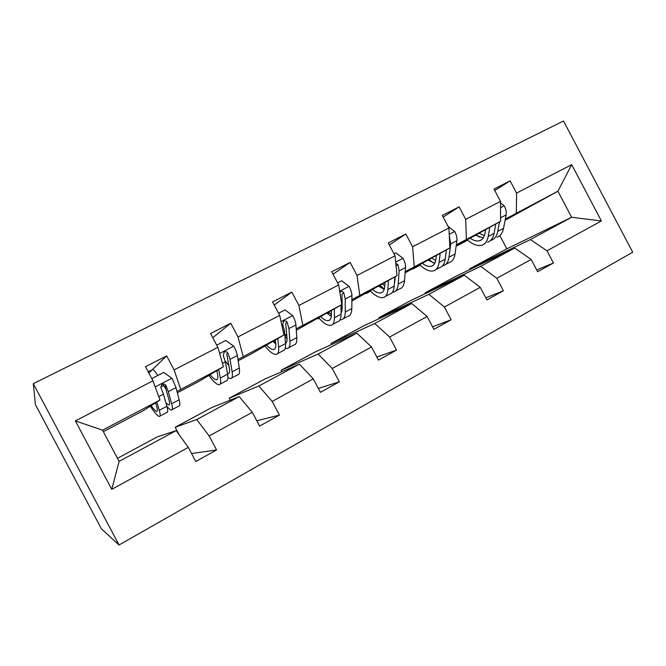 <?xml version="1.0" encoding="UTF-8"?>
<svg xmlns="http://www.w3.org/2000/svg" width="666" height="666" viewBox="0 0 666 666"><rect width="100%" height="100%" fill="white"/><g stroke="black" fill="none" stroke-linecap="round" stroke-linejoin="round"><path stroke-width="1" d="M119.047 544.996L632.7 252.231L563.519 121.004L33.3 383.649L119.047 544.996L101.407 528.812L35.448 404.712L33.3 383.649M469.98 269.505L469.638 268.864L530.344 239.577L571.661 217.291L601.398 220.962L546.994 250.774L553.446 263.003L536.688 269.955M469.638 268.864L506.843 248.851L571.661 217.291L557.908 191.217L505.327 219.114M530.344 239.577L546.994 250.774M425.541 293.548L425.149 292.799L480.694 266.358L514.66 248.043L531.152 259.465L537.645 271.77L553.446 263.003M531.152 259.465L496.819 278.28L503.413 290.767L485.797 297.81M379.437 318.539L378.962 317.64L428.871 294.314L464.327 275.191L480.269 287.354L486.913 299.925L503.413 290.767M480.269 287.354L444.413 307.009L451.157 319.772L432.575 326.823M331.568 344.555L330.985 343.448L374.725 323.518L411.771 303.538L427.114 316.492L433.907 329.345L451.157 319.772M427.114 316.492L389.61 337.046L396.52 350.091L376.848 357.026M281.86 371.703L281.102 370.279L318.107 354.054L356.859 333.158L371.52 346.961L378.471 360.106L396.52 350.091M371.52 346.961L332.259 368.481L339.335 381.834L318.365 388.403M230.261 400.166L229.212 398.193L258.841 386.022L299.409 364.144L313.311 378.871L320.438 392.324L339.335 381.834M313.311 378.871L272.178 401.415L279.42 415.085L256.801 420.787M179.079 434.598L175.183 427.256L196.736 419.522L239.252 396.586L252.306 412.304L259.607 426.082L279.42 415.085M252.306 412.304L209.149 435.964L216.575 449.958L191.558 453.538M103.322 431.66L143.448 410.572L159.973 400.041L102.539 430.178L119.114 461.388L176.199 430.602L188.295 447.394L195.779 461.505L216.575 449.958M188.295 447.394L111.738 489.36L75.358 420.887L152.964 380.819L145.471 366.691L166.675 355.885L174.109 369.905L217.849 347.319L210.548 333.533L230.744 323.235L237.995 336.921L279.695 315.393L272.56 301.923L291.825 292.108L298.901 305.469L338.694 284.931L331.726 271.77L350.125 262.396L357.034 275.458L395.046 255.836L388.245 242.965L405.827 234.007L412.579 246.786L448.926 228.013L442.282 215.434L459.099 206.86L465.7 219.355L500.499 201.398L493.997 189.077L510.106 180.869L516.558 193.098L571.694 164.635L601.398 220.962M456.318 244.838L500.549 221.32L456.177 245.887M429.428 259.79L428.413 260.356M420.021 265.026L412.445 268.764M429.778 260.123L428.796 260.639M420.171 265.168L412.637 269.131M500.549 221.32L500.499 201.398M466.375 239.252L465.7 219.355M425.149 292.799L455.552 276.44L514.66 248.043M480.694 266.358L496.819 278.28M405.219 271.661L449.9 247.894L405.136 272.844M395.329 277.206L394.788 277.514M380.344 285.606L378.904 286.413M370.571 291.084L366.2 293.523L365.975 293.098M395.263 278.255L394.722 278.546M380.661 285.93L379.237 286.68M370.662 291.184L366.2 293.523M449.9 247.894L448.926 228.013M414.227 266.616L412.579 246.786M378.962 317.64L410.531 300.657L464.327 275.191M428.871 294.314L444.413 307.009M351.898 299.65L397.028 275.641L351.889 301.015M342.199 305.145L341.025 305.811M329.237 312.487L327.339 313.561M319.072 318.248L317.973 318.872L317.69 318.34M342.207 306.135L341.034 306.751M329.52 312.804L327.605 313.811M319.106 318.273L317.973 318.872M397.028 275.641L395.046 255.836M359.748 295.205L357.034 275.458M330.985 343.448L363.786 325.807L411.771 303.538M374.725 323.518L389.61 337.046M296.195 328.887L341.766 304.645L296.287 330.261M286.73 334.34L284.873 335.406M275.466 340.817L273.584 341.908M286.805 335.248L284.948 336.222M275.508 341.183L273.768 342.099M341.766 304.645L338.694 284.931M302.78 325.1L298.901 305.469M281.102 370.279L315.209 351.931L356.859 333.158M318.107 354.054L332.259 368.481M237.953 359.465L283.966 334.973L251.332 353.887L238.162 360.805M283.966 334.973L279.695 315.393M243.14 356.393L237.995 336.921M229.212 398.193L264.693 379.104L299.409 364.144M258.841 386.022L272.178 401.415M176.989 391.458L223.435 366.741L198.485 381.651L177.331 392.774M223.435 366.741L217.849 347.319M180.644 389.194L174.109 369.905M175.183 427.256L212.129 407.384L239.252 396.586M196.736 419.522L209.149 435.964M159.973 400.041L152.964 380.819M75.358 420.887L102.539 430.178M505.103 220.28L557.908 191.217L571.694 164.635M506.843 248.851L499.841 235.581M117.474 458.3L157.392 436.829L176.199 430.602M485.514 230.07L485.015 230.344M476.598 234.998L475.982 235.339M467.54 240.001L457.201 245.321M476.973 235.323L476.406 235.614M467.74 240.176L457.359 245.629M119.114 461.388L111.738 489.36M516.333 213.037L516.558 193.098M148.818 373.01L166.675 355.885M212.77 337.72L230.744 323.235M274.201 305.028L291.825 292.108M333.025 274.209L350.125 262.396M389.302 244.963L405.827 234.007M443.165 217.108L459.099 206.86M494.755 190.518L510.106 180.869M155.611 402.822L156.61 406.202C157.642 409.757 157.642 411.48 156.61 411.38C155.528 411.163 153.704 409.265 151.124 405.686M156.843 402.031L159.274 410.298C160.481 414.51 160.473 416.558 159.249 416.441C157.551 416.025 154.579 412.612 150.308 406.202M151.781 378.588L163.753 372.419L172.103 378.396L175.999 387.62L179.137 399.791C180.211 404.054 180.053 406.16 178.688 406.127L172.153 409.598M157.784 375.491C155.336 371.711 153.63 369.722 152.664 369.522L152.356 369.613M166.142 389.51L163.153 384.557M166.866 406.335C168.864 408.683 170.354 409.915 171.337 410.031C172.652 410.098 172.744 408.008 171.628 403.762L168.332 391.633L165.917 385.497C164.893 383.899 163.528 383.583 161.821 384.565L161.022 388.045L163.47 394.18L166.858 406.285C168.015 410.514 167.949 412.587 166.666 412.504L159.99 416.05M165.917 385.497L165.101 386.089L168.939 399.717C169.888 403.288 169.813 405.045 168.714 404.986L165.917 402.938M216.858 370.671L217.524 374.142C218.182 377.788 217.824 379.67 216.425 379.778C214.993 379.762 212.879 378.08 210.09 374.717M218.714 369.555L220.313 378.038C221.087 382.376 220.646 384.607 218.989 384.74C216.75 384.64 213.37 381.543 208.866 375.449M216.7 345.138L225.799 340.451L233.858 346.345C235.739 349.991 236.896 353.055 237.337 355.527L239.294 368.007C239.935 372.377 239.369 374.667 237.579 374.875L231.718 377.98M228.896 365.592L225.175 360.864M227.889 377.63L230.544 378.604C232.284 378.43 232.809 376.157 232.109 371.803L230.011 359.357L227.955 353.205C227.006 351.64 225.716 351.315 224.101 352.206L223.285 355.636L225.374 361.788L227.556 374.209C228.28 378.563 227.789 380.81 226.082 380.977L220.088 384.157M227.955 353.205L226.756 353.987L229.295 367.94C229.895 371.611 229.462 373.518 228.005 373.668L227.456 373.618M275.383 339.951L275.732 343.498C276.065 347.236 275.374 349.25 273.651 349.55C271.886 349.725 269.514 348.235 266.533 345.08M277.814 338.536L278.646 347.211C279.021 351.656 278.18 354.054 276.132 354.412C273.393 354.603 269.663 351.806 264.926 346.004M278.563 313.261L285.04 309.923L292.832 315.734C294.663 319.305 295.687 322.352 295.92 324.875L296.795 337.62C297.053 342.091 296.095 344.547 293.922 344.971L288.686 347.752M287.054 338.453L284.99 336.705M285.289 348.343L287.188 348.543C289.319 348.143 290.234 345.712 289.926 341.25L288.919 328.538L287.196 322.369C286.305 320.846 285.09 320.496 283.541 321.328L282.734 324.692L284.482 330.86L285.572 343.556C285.905 348.002 285.023 350.424 282.917 350.807L277.564 353.654M273.018 341.317L275.774 343.922M287.196 322.369L285.647 323.335L286.996 337.57C287.237 340.651 286.755 342.59 285.556 343.381M331.36 310.564L331.435 314.177C331.46 317.99 330.461 320.13 328.438 320.604C326.373 320.954 323.768 319.647 320.612 316.675M334.307 308.882L334.449 317.724C334.457 322.261 333.258 324.808 330.844 325.374C327.655 325.832 323.601 323.31 318.664 317.782M337.595 282.85L341.675 280.752L349.209 286.472C350.982 289.976 351.889 293.007 351.931 295.562L351.823 308.541C351.723 313.103 350.416 315.701 347.893 316.325L343.231 318.798M342.024 311.014L341.05 310.514M341.017 305.07L341.075 314.219C341.05 318.764 339.81 321.328 337.354 321.919L332.575 324.45M326.864 313.12L331.318 316.433M328.813 312.013L331.435 314.76M339.993 319.83L341.442 319.747C343.922 319.147 345.188 316.566 345.246 312.021L345.246 299.067L343.814 292.898C342.99 291.4 341.833 291.042 340.359 291.816L339.843 292.316M343.814 292.898L341.949 294.022L342.216 308.5L341.075 313.578M331.377 311.438L330.786 310.889M384.965 282.426L384.773 286.097C384.523 289.976 383.241 292.232 380.944 292.865C378.613 293.373 375.791 292.232 372.477 289.444M388.378 280.503L387.878 289.494C387.554 294.106 386.022 296.786 383.283 297.544C379.687 298.251 375.324 295.97 370.213 290.717M393.972 253.804L395.854 252.83L403.155 258.466C404.878 261.905 405.677 264.918 405.544 267.507L404.528 280.694C404.104 285.331 402.472 288.053 399.633 288.869L395.504 291.059M394.821 276.881L394.23 286.13C393.872 290.759 392.299 293.456 389.518 294.23L385.289 296.478M378.488 286.064L384.19 289.435M379.978 285.223L384.299 289.111M392.332 292.324L393.448 292.149C396.245 291.358 397.843 288.653 398.226 284.024L399.134 270.862L397.993 264.702L395.787 263.203M395.371 276.573L394.347 284.349M384.79 285.822L382.267 283.941M436.33 255.461L435.897 259.191C435.389 263.12 433.857 265.476 431.31 266.25C428.729 266.908 425.716 265.925 422.261 263.295M440.176 253.313L439.085 262.429C438.461 267.116 436.63 269.921 433.583 270.846C429.612 271.778 424.983 269.738 419.705 264.718M448.027 226.315L454.82 231.651C456.501 235.015 457.192 238.012 456.901 240.634L455.053 253.996C454.337 258.699 452.405 261.538 449.275 262.521L445.646 264.452M446.362 249.867L445.179 259.207C444.513 263.903 442.649 266.725 439.568 267.674L435.839 269.647M428.047 260.073L434.756 263.253M429.104 259.482L433.258 262.928M442.49 265.859L443.34 265.676C446.436 264.71 448.326 261.88 449.009 257.184L450.765 243.848L449.359 236.855M435.697 260.481L431.685 258.05M485.597 229.595L484.948 233.366C484.207 237.354 482.442 239.802 479.662 240.709C476.856 241.492 473.659 240.651 470.079 238.187M489.843 227.248L488.211 236.472C487.304 241.217 485.189 244.131 481.876 245.221C477.555 246.362 472.685 244.539 467.257 239.752M500.499 202.864L504.353 205.944C505.985 209.241 506.585 212.221 506.152 214.868L503.538 228.371C502.539 233.133 500.349 236.08 496.944 237.221M485.422 230.619L484.673 230.111M495.787 223.959L494.055 233.383C493.115 238.128 490.975 241.059 487.629 242.166M475.649 235.106L483.225 237.978M476.307 234.74L479.279 237.121M490.626 240.418L491.242 240.251C494.613 239.127 496.778 236.197 497.735 231.435L499.525 221.886M484.348 235.722L479.145 233.167M171.895 378.246L155.186 386.921M166.858 406.285L159.274 410.298M160.756 387.004L163.694 385.472M179.137 399.791L171.628 403.762M163.47 394.18L158.741 396.653M175.999 387.62L168.332 391.633M233.658 346.195L219.622 353.48M227.556 374.209L220.313 378.038M239.294 368.007L232.109 371.803M225.374 361.788L222.452 363.32M237.337 355.527L230.011 359.357M292.64 315.584L281.044 321.603M285.572 343.556L278.646 347.211M296.795 337.62L289.926 341.25M284.482 330.86L283.208 331.526M295.92 324.875L288.919 328.538M349.026 286.322L339.668 291.175M341.075 314.219L334.449 317.724M351.823 308.541L345.246 312.021M351.931 295.562L345.246 299.067M402.972 258.325L395.671 262.113M394.23 286.13L387.878 289.494M404.528 280.694L398.226 284.024M405.544 267.507L399.134 270.862M396.045 265.851L397.993 264.702M454.645 231.51L449.234 234.315M445.179 259.207L439.085 262.429M455.053 253.996L449.009 257.184M456.901 240.634L450.765 243.848M449.417 237.962L449.875 237.695M504.179 205.802L500.516 207.709M494.055 233.383L488.211 236.472M503.538 228.371L497.735 231.435M506.152 214.868L500.541 217.799M156.61 411.38L157.234 411.055M152.664 369.522L148.185 371.811M168.714 404.986L169.397 404.628M216.425 379.778L217.349 379.287M228.005 373.668L228.979 373.143M273.651 349.55L274.85 348.917M285.548 343.265L285.972 343.032M328.438 320.604L329.886 319.838M380.944 292.865L382.625 291.974M431.31 266.25L433.2 265.259M479.662 240.709L481.743 239.61"/></g></svg>

